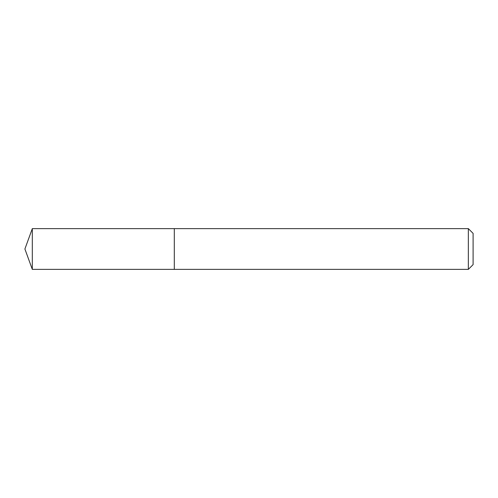 <?xml version="1.0" encoding="UTF-8"?>
<svg xmlns="http://www.w3.org/2000/svg" width="498" height="498" viewBox="0 0 498 498"><rect width="100%" height="100%" fill="white"/><g stroke="black" fill="none" stroke-linecap="round" stroke-linejoin="round"><path stroke-width="0.75" d="M174.3 269.374L174.3 228.626L32.314 228.626L32.314 269.374L174.3 269.374L174.3 228.626L468.344 228.626L468.344 269.374L174.3 269.374M468.344 228.626L473.1 233.381L473.1 264.619L468.344 269.374M32.314 228.626L24.9 249L32.314 269.374"/></g></svg>
